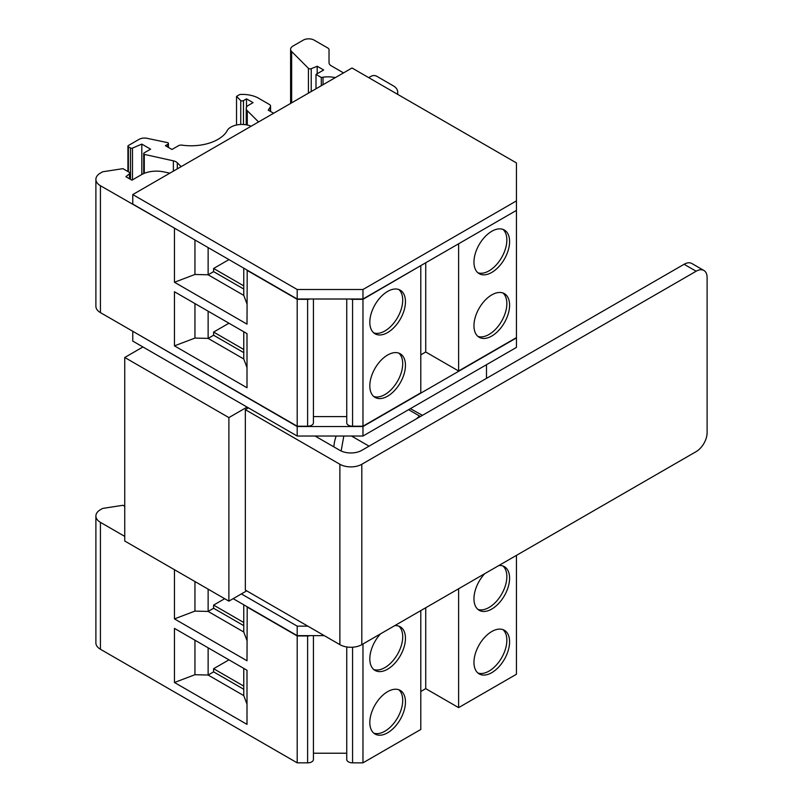 <?xml version="1.0" encoding="UTF-8"?>
<svg xmlns="http://www.w3.org/2000/svg" width="803" height="803" viewBox="0 0 803 803"><rect width="100%" height="100%" fill="white"/><g stroke="black" fill="none" stroke-linecap="round" stroke-linejoin="round"><path stroke-width="1.2" d="M243.761 285.868L213.608 268.463L228.955 259.61M243.761 349.476L213.608 332.071L228.955 323.207M486.488 378.364L486.488 364.713M124.746 541.011L228.885 601.136L228.885 417.6L124.746 357.476L124.746 541.011M333.867 446.869A31.006 17.897 -60 0 1 336.156 436.029M410.383 408.657L422.438 415.342M341.134 450.995L343.814 436.029M416.506 418.764L419.507 415.984L408.597 409.681M419.507 415.984L420.481 416.466M369.049 446.167L351.493 436.029M373.746 396.481A25.194 14.544 120 0 0 397.495 381.274A25.194 14.544 120 0 0 398.79 353.109M369.822 385.872A25.194 14.544 120 0 0 375.041 397.405A25.194 14.544 120 0 0 400.235 382.86A25.194 14.544 120 0 0 400.235 353.772A25.194 14.544 120 0 0 380.823 360.517A25.194 14.544 120 0 0 369.822 385.872M373.746 332.874A25.194 14.544 120 0 0 397.495 317.667A25.194 14.544 120 0 0 398.79 289.502M369.822 322.264A25.194 14.544 120 0 0 375.041 333.797A25.194 14.544 120 0 0 400.235 319.253A25.194 14.544 120 0 0 400.235 290.164A25.194 14.544 120 0 0 380.823 296.909A25.194 14.544 120 0 0 369.822 322.264M477.885 336.357A25.194 14.544 120 0 0 501.634 321.15A25.194 14.544 120 0 0 502.929 292.985M473.961 325.747A25.194 14.544 120 0 0 479.18 337.28A25.194 14.544 120 0 0 504.374 322.736A25.194 14.544 120 0 0 504.374 293.647A25.194 14.544 120 0 0 484.962 300.392A25.194 14.544 120 0 0 473.961 325.747M477.885 272.749A25.194 14.544 120 0 0 501.634 257.542A25.194 14.544 120 0 0 502.929 229.377M473.961 262.139A25.194 14.544 120 0 0 479.18 273.672A25.194 14.544 120 0 0 504.374 259.128A25.194 14.544 120 0 0 504.374 230.039A25.194 14.544 120 0 0 484.962 236.785A25.194 14.544 120 0 0 473.961 262.139M132.766 194.577L132.766 204.072L297.2 299.007L362.966 299.007L516.439 210.396L516.439 162.929L352.005 67.994L132.766 194.577L297.2 289.512L362.966 289.512L516.439 200.901M362.966 289.512L362.966 299.007M297.2 289.512L297.2 299.007M247.003 303.946L243.761 295.363L208.128 274.797L208.128 247.585M243.761 289.04L213.608 271.635L208.128 274.797L194.948 274.465L174.462 282.254L247.003 324.141L247.204 270.139M243.761 295.363L243.761 268.152M213.608 271.635L213.608 268.463M247.003 270.34L297.2 299.318L307.609 299.318A5.812 3.353 0 0 0 310.068 299.007M350.098 299.007A5.812 3.353 0 0 0 352.567 299.318L362.966 299.318L420.521 265.773M458.342 243.941L516.439 210.396L516.439 337.922L362.966 426.534L297.2 426.534L133.037 331.438M397.294 94.142A15.498 8.953 0 0 0 397.706 92.074A15.498 8.953 0 0 0 393.169 85.75L376.677 76.225A3.874 2.238 0 0 0 371.167 76.245L368.728 77.65M343.513 72.902L331.298 65.846A7.749 4.477 180 0 1 329.029 62.684L329.029 49.645A3.874 2.238 0 0 0 327.895 48.06L314.184 40.15A7.749 4.477 0 0 0 303.223 40.15L292.874 46.122A7.749 4.477 0 0 0 290.606 49.294A7.749 4.477 0 0 0 291.65 51.522L308.432 68.315A1.937 1.114 0 0 0 311.223 68.677L317.205 66.258L323.669 69.991L316.001 74.418L321.3 77.479L323.027 77.218A19.382 11.192 180 0 1 335.293 77.65M273.632 113.253L268.262 110.152L270.34 106.849A3.874 2.238 0 0 0 270.571 106.086A3.874 2.238 0 0 0 269.437 104.5L259.65 98.849A23.257 13.43 0 0 0 239.816 94.483L236.534 96.38L240.739 100.596A1.937 1.114 0 0 0 243.48 100.596L246.501 98.849L253.075 102.643L248.498 105.283A7.749 4.477 0 0 0 246.23 108.455A7.749 4.477 0 0 0 247.274 110.694L258.546 121.956M251.148 126.232A15.498 8.953 0 0 0 226.767 131.451A37.982 21.932 180 0 1 182.1 145.152A3.874 2.238 0 0 0 178.437 145.744L171.952 149.478L165.378 145.684L167.847 144.259A1.937 1.114 0 0 0 168.409 143.466A1.937 1.114 0 0 0 167.847 142.683L147.17 138.337A7.749 4.477 0 0 0 139.039 139.371L128.38 145.524A1.546 0.893 0 0 0 127.928 146.156A1.546 0.893 0 0 0 128.38 146.788L130.498 148.013A1.546 0.893 0 0 0 132.475 148.113L141.81 144.098L150.583 149.167L144.279 152.801A1.937 1.114 0 0 0 143.707 153.594A1.937 1.114 0 0 0 144.279 154.387L173.368 160.831A7.749 4.477 180 0 1 177.302 162.778L181.157 166.633M169.865 173.157L163.742 171.872A21.32 12.306 0 0 0 141.378 174.733L131.943 180.173L125.91 176.7L129.494 173.739A1.937 1.114 0 0 0 129.845 173.097A1.937 1.114 0 0 0 129.283 172.314L122.939 168.65L102.623 171.792L100.425 173.057A15.498 8.953 0 0 0 95.888 179.39A15.498 8.953 0 0 0 100.425 185.714L174.893 228.393M329.029 62.684L329.029 49.645M317.205 73.725L317.205 66.258M316.001 88.792L316.001 74.418M321.3 85.73L321.3 77.479M236.534 125.007L236.534 96.38M240.739 124.485L240.739 100.596M246.501 107.291L246.501 98.849M132.475 179.872L132.475 148.113M141.81 174.492L141.81 144.098M144.279 173.328L144.279 154.387M95.888 179.39L95.888 306.284A15.498 8.953 0 0 0 100.425 312.608L297.2 426.212L297.2 299.318M420.792 354.856L425.731 352.005L425.731 262.772M425.731 352.005L458.613 370.996L458.613 244.102M297.2 426.212L307.609 426.212A5.812 3.353 0 0 0 313.421 422.86L313.421 299.007M313.421 416.596L346.745 416.596M362.966 299.318L362.966 426.212L352.567 426.212A5.812 3.353 0 0 1 346.745 422.86L346.745 299.007M362.966 426.212L420.792 392.828L420.792 265.934M458.613 370.996L516.439 337.611M174.462 345.862L174.462 291.75L247.003 333.636L247.003 387.749L174.462 345.862L194.948 338.073L194.948 303.574M174.462 282.254L174.462 228.464M194.948 274.465L194.948 239.977M247.003 367.553L243.761 358.971L243.761 331.759M243.761 358.971L208.128 338.404L194.948 338.073M243.761 352.637L213.608 335.232L208.128 338.404L208.128 311.183M213.608 335.232L213.608 332.071M315.077 436.029L339.88 450.342A15.498 8.953 -0 0 0 361.812 450.342L684.096 264.277L696.151 271.233L361.812 464.264A15.498 8.953 180 0 1 339.88 464.264L245.337 409.681L248.448 407.884M516.439 337.922L516.439 347.418L362.966 436.029L297.2 436.029L132.766 341.094L132.766 331.599M696.151 271.233A15.498 8.953 -60 0 1 703.9 270.47A15.498 8.953 -60 0 1 707.112 277.567L707.112 432.626A15.498 8.953 -60 0 1 696.151 451.617L361.812 644.648A15.498 8.953 180 0 1 339.88 644.648L245.337 590.054L245.337 409.681M703.9 270.47L691.845 263.504A15.498 8.953 120 0 0 684.096 264.277M297.2 436.029L297.2 426.534M362.966 436.029L362.966 426.534M124.746 357.476L142.944 346.966M246.702 590.847L228.885 601.136M228.885 417.6L247.083 407.091M243.761 622.506L213.608 605.101L224.679 598.707M243.761 686.113L213.608 668.708L228.955 659.845M373.746 733.119A25.194 14.544 120 0 0 397.495 717.912A25.194 14.544 120 0 0 398.79 689.737M369.822 722.499A25.194 14.544 120 0 0 375.041 734.032A25.194 14.544 120 0 0 400.235 719.488A25.194 14.544 120 0 0 400.235 690.399A25.194 14.544 120 0 0 380.823 697.155A25.194 14.544 120 0 0 369.822 722.499M373.746 669.511A25.194 14.544 120 0 0 397.495 654.304A25.194 14.544 120 0 0 398.79 626.129M380.562 633.818A25.194 14.544 120 0 0 369.822 658.892A25.194 14.544 120 0 0 375.041 670.425A25.194 14.544 120 0 0 400.235 655.88A25.194 14.544 120 0 0 400.235 626.792A25.194 14.544 120 0 0 394.705 625.647M477.885 672.994A25.194 14.544 120 0 0 501.634 657.787A25.194 14.544 120 0 0 502.929 629.612M473.961 662.375A25.194 14.544 120 0 0 479.18 673.908A25.194 14.544 120 0 0 504.374 659.363A25.194 14.544 120 0 0 504.374 630.275A25.194 14.544 120 0 0 484.962 637.03A25.194 14.544 120 0 0 473.961 662.375M477.885 609.387A25.194 14.544 120 0 0 501.634 594.18A25.194 14.544 120 0 0 502.929 566.005M484.701 573.693A25.194 14.544 120 0 0 473.961 598.767A25.194 14.544 120 0 0 479.18 610.3A25.194 14.544 120 0 0 504.374 595.756A25.194 14.544 120 0 0 504.374 566.667A25.194 14.544 120 0 0 498.854 565.523M247.003 704.181L243.761 695.609L243.761 668.387M247.003 724.376L247.003 670.264L174.462 628.388L174.462 682.5L247.003 724.376M243.761 695.609L208.128 675.032L208.128 647.82M243.761 689.275L213.608 671.87L208.128 675.032L194.948 674.711L194.948 640.212M194.948 674.711L174.462 682.5M213.608 671.87L213.608 668.708M124.746 506.322L122.939 505.288L102.623 508.429L100.425 509.694A15.498 8.953 0 0 0 95.888 516.018L95.888 642.922A15.498 8.953 0 0 0 100.425 649.246L297.2 762.85L307.609 762.85A5.812 3.353 0 0 0 313.421 759.497L313.421 635.635L313.421 759.497M420.792 691.493L425.731 688.643L458.613 707.634L516.439 674.249L516.439 555.365M346.745 646.947L346.745 759.497A5.812 3.353 0 0 0 352.567 762.85L362.966 762.85L420.792 729.465L420.792 610.591M313.421 753.224L346.745 753.224M233.161 598.667L297.2 635.635L324.282 635.635M241.382 593.919L297.2 626.139L307.84 626.139M297.2 626.139L297.2 635.635M95.888 516.018A15.498 8.953 0 0 0 100.425 522.351L124.746 536.384M243.761 625.667L213.608 608.262L208.128 611.434L194.948 611.103L174.462 618.892L247.003 660.769L247.204 606.777M247.003 606.978L297.2 635.956L307.609 635.956A5.812 3.353 0 0 0 310.068 635.635M174.462 618.892L174.462 569.718M297.2 762.85L297.2 635.956M194.948 611.103L194.948 581.553M247.003 640.583L243.761 632.001L208.128 611.434L208.128 589.161M213.608 608.262L213.608 605.101M458.613 707.634L458.613 588.75M425.731 688.643L425.731 607.741M362.966 762.85L362.966 643.976M243.761 632.001L243.761 604.779M291.65 102.844L291.65 51.522M308.432 93.158L308.432 68.315M311.223 91.542L311.223 68.677M323.027 84.727L323.027 77.218M270.34 111.346L270.34 106.849M243.48 124.505L243.48 100.596M247.274 125.007L247.274 110.694M167.847 147.11L167.847 144.259M128.38 171.792L128.38 146.788M130.498 179.34L130.498 148.013M173.368 171.139L173.368 160.831M177.302 168.861L177.302 162.778M129.494 178.768L129.494 173.739M100.425 312.608L100.425 185.714M307.609 426.212L307.609 299.318M352.567 426.212L352.567 299.318M339.88 644.648L339.88 464.264M361.812 644.648L361.812 464.264M100.425 649.246L100.425 522.351M352.567 762.85L352.567 647.208M307.609 762.85L307.609 635.956M290.606 103.446L290.606 49.294M270.571 111.487L270.571 106.086M246.23 124.816L246.23 108.455M168.409 147.441L168.409 143.466M127.928 171.531L127.928 146.156M143.707 173.568L143.707 153.594M129.845 178.969L129.845 173.097M397.706 94.383L397.706 92.074"/></g></svg>
